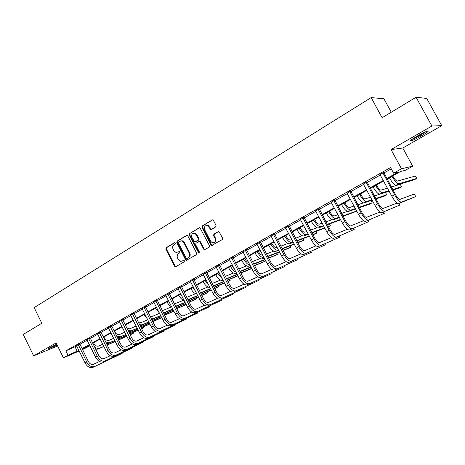 <?xml version="1.0" encoding="UTF-8"?>
<svg xmlns="http://www.w3.org/2000/svg" width="465" height="465" viewBox="0 0 465 465"><rect width="100%" height="100%" fill="white"/><g stroke="black" fill="none" stroke-linecap="round" stroke-linejoin="round"><path stroke-width="0.7" d="M175.363 243.067L174.468 242.73L166.139 247.764L165.842 249.182L174.515 266.23L175.782 266.718L184.204 261.812L184.419 260.813L183.896 260.406L180.751 261.423L178.328 259.551L177.601 258.122C176.81 256.186 177.136 254.669 178.577 253.576L179.67 252.925L179.885 251.931L179.391 251.53L176.09 252.536L173.823 250.699L173.096 249.275C172.306 247.345 172.631 245.822 174.061 244.718L175.148 244.067L175.363 243.067M416.995 136.198C411.2 139.64 409.2 141.221 410.99 140.941C413.263 140.203 416.762 138.5 421.499 135.821C427.335 132.374 429.369 130.775 427.597 131.02C425.306 131.764 421.772 133.49 416.995 136.198M56.73 344.158L50.139 347.541C48.267 348.634 47.709 349.11 48.465 348.965L57.172 345.059M215.696 226.885L216.033 225.403L213.476 220.451L212.999 219.962L212.127 219.98L202.287 225.926L201.961 227.397L210.982 244.921L211.627 245.485L222.264 239.609L222.607 238.132L218.974 231.611L218.155 231.646L213.894 234.168L213.563 235.645L215.086 238.603C215.83 241.475 214.888 242.846 212.273 242.718L210.604 241.236L204.658 229.687C203.943 226.653 204.96 225.304 207.71 225.647L210.651 229.466L211.453 229.419L215.696 226.885M416.07 97.243L426.731 98.446L441.75 125.66L431.904 126.009L416.07 97.243L382.125 117.744L371.151 97.598L34.172 307.627L41.804 323.245L23.25 334.445L33.66 355.876L56.12 342.914L63.426 357.847L68.012 355.277L65.85 350.866L390.571 167.54L393.623 173.16L401.481 168.766L412.688 166.179L405.178 170.359L400.644 171.457L387.054 179.037M431.904 126.009L391.053 149.585L401.481 168.766M187.831 235.918L187.221 235.371L186.535 235.441L177.101 241.143L176.793 242.573L185.57 259.766L186.326 260.354L196.393 254.698L196.718 253.256L187.831 235.918M189.563 233.616L199.194 227.792L199.967 227.74L209.523 245.776L209.192 247.235L204.362 249.757L203.682 249.188L200.049 242.108L199.415 241.55L198.729 241.626L195.992 243.253L195.672 244.7L199.439 252.047L198.788 253.117L189.243 235.063L189.563 233.616L199.694 227.676M33.66 355.876L57.619 345.972M391.263 112.222L383.898 98.749L371.151 97.598M65.85 350.866L76.766 346.03M79.864 344.28L87.176 340.165M90.291 338.41L97.79 334.184M100.917 332.423L108.607 328.092M111.751 326.32L119.645 321.873M122.801 320.094L130.898 315.532M134.071 313.747L142.377 309.068M145.568 307.266L154.095 302.465M157.304 300.657L166.052 295.728M169.277 293.915L178.258 288.852M181.495 287.027L190.72 281.831M193.975 280L203.449 274.664M206.716 272.821L216.452 267.34M219.736 265.486L229.733 259.854M233.035 257.994L243.311 252.21M246.624 250.339L257.186 244.392M260.516 242.515L271.374 236.4M274.722 234.511L285.888 228.222M289.247 226.333L300.727 219.864M304.104 217.963L315.921 211.308M319.304 209.395L331.464 202.548M334.864 200.63L347.378 193.58M350.796 191.656L363.676 184.402M367.106 182.466L380.376 174.997M383.817 173.056L391.286 168.847M79.771 343.879L76.527 345.658M90.198 337.997L86.938 339.793M100.824 332.01L97.551 333.812M111.658 325.901L108.368 327.72M122.708 319.67L119.406 321.507M133.978 313.317L130.659 315.165M145.475 306.836L142.145 308.702M157.205 300.221L153.863 302.105M169.179 293.473L165.819 295.368M181.397 286.585L178.025 288.486M193.876 279.546L190.481 281.465M206.617 272.368L203.205 274.292M219.637 265.027L216.202 266.962M232.936 257.529L229.483 259.476M246.526 249.868L243.056 251.827M260.417 242.038L256.93 244.003M274.617 234.029L271.112 236.005M289.143 225.845L285.62 227.827M304 217.469L300.46 219.463M319.205 208.895L315.642 210.901M334.765 200.124L331.185 202.141M350.691 191.144L347.093 193.173M367.001 181.949L363.392 183.983M383.712 172.527L380.079 174.573M391.053 149.585L402.777 148.015L441.75 125.66M402.777 148.015L412.688 166.179M89.978 345.838L82.485 349.604M386.77 178.514L398.459 171.986L393.623 173.16M68.012 355.277L78.899 350.372M82.009 348.64L89.338 344.548M92.459 342.804L99.975 338.607M103.114 336.858L110.821 332.551M113.977 330.789L121.888 326.378M125.056 324.611L133.17 320.077M136.355 318.298L144.679 313.654M147.882 311.864L156.426 307.098M159.64 305.302L168.417 300.402M171.649 298.6L180.653 293.572M183.902 291.758L193.149 286.597M196.41 284.778L205.908 279.471M209.186 277.64L218.945 272.194M222.241 270.357L232.268 264.759M235.575 262.911L245.875 257.162M249.199 255.308L259.79 249.397M263.132 247.531L274.019 241.451M277.373 239.58L288.567 233.331M291.939 231.448L303.453 225.025M306.836 223.136L318.682 216.521M322.082 214.627L334.271 207.82M337.683 205.914L350.232 198.91M353.656 196.997L366.577 189.784M370.012 187.866L383.317 180.437M79.219 351.017L63.426 357.847M82.253 349.139L89.96 345.815M383.602 180.961L370.291 188.383M366.856 190.301L353.929 197.509M350.505 199.421L337.956 206.419M334.538 208.326L322.344 215.126M318.949 217.021L307.098 223.63M303.715 225.519L292.194 231.942M288.823 233.819L277.628 240.068M274.274 241.94L263.382 248.014M260.04 249.874L249.449 255.785M246.125 257.639L235.819 263.388M232.506 265.23L222.479 270.828M219.184 272.664L209.424 278.105M206.146 279.936L196.649 285.237M193.382 287.056L184.134 292.212M180.885 294.025L171.876 299.047M168.644 300.855L159.867 305.749M156.653 307.539L148.103 312.306M144.9 314.096L136.571 318.74M133.385 320.513L125.271 325.041M122.103 326.808L114.192 331.22M111.036 332.981L103.323 337.282M100.184 339.031L92.669 343.228M89.547 344.966L82.212 349.058M75.103 346.966L77.237 351.302M179.374 251.524L178.455 252.071M183.878 260.4L182.978 260.935M174.875 242.666L166.708 247.601L166.406 249.019L175.073 266.044L175.927 266.637M187.023 235.331L177.659 240.986L177.351 242.416L186.122 259.592L186.988 260.185M178.653 241.951L178.438 242.957L186.157 258.058L186.674 258.47L188.22 257.72C189.691 256.622 190.022 255.099 189.226 253.14L183.931 242.782L181.862 240.998L179.81 241.254L178.653 241.951M187.378 258.296L187.058 258.401M180.716 240.922L182.414 240.841L184.483 242.625L189.772 252.972C190.569 254.925 190.232 256.447 188.767 257.546L187.604 258.226M199.27 241.469L199.956 241.393L200.584 241.951L204.216 249.019L205.106 249.618M190.109 233.465L189.796 234.918L199.346 252.948M196.282 234.779L194.701 233.331C192.121 233.174 191.191 234.529 191.923 237.394L194.626 241.974L198.038 240.271L198.357 238.818L196.282 234.779L196.823 234.627L195.248 233.186L193.614 233.209M196.823 234.627L198.898 238.661L198.572 240.114L195.841 241.742M206.414 225.444L208.244 225.508L211.494 229.396M213.97 242.654C215.812 241.974 216.365 240.574 215.615 238.446L215.086 238.603M218.631 231.529L214.423 234.017L214.086 235.488L215.615 238.446M212.639 219.858L202.827 225.787L202.502 227.257L211.511 244.759L212.406 245.363M93.5 342.763L93.628 343.019C95.093 345.547 96.761 346.559 98.627 346.053L102.765 344.24M133.844 332.155L134.048 332.94L130.09 334.695M133.693 332.225L134.048 332.94L130.154 334.829M126.835 336.305L118.546 339.985M115.244 341.455L107.171 345.042M103.881 346.501L98.051 349.093L95.633 349.232M126.765 336.172L118.482 339.851M115.175 341.316L107.101 344.902M103.811 346.361L99.684 348.192C98.022 348.831 96.238 348.302 94.337 346.605M76.423 345.547L85.072 362.927L86.746 362.014L78.242 344.519M79.748 343.734L88.251 361.322C89.751 363.915 91.471 364.92 93.401 364.339L99.493 361.479M92.808 367.431L122.156 353.394L92.808 367.431C89.914 368.315 87.333 366.815 85.072 362.927M94.482 366.536C91.588 367.42 89.007 365.914 86.746 362.014M122.08 352.912L122.156 353.394L121.946 352.976M79.823 344.199L78.294 344.844M56.811 344.321L50.691 347.227M50.046 347.599L56.84 344.385M425.864 131.659L420.72 134.966L412.118 139.238M416.57 136.448L421.092 133.949M411.42 139.738L421.005 134.943M103.823 337.003L103.957 337.265C105.433 339.816 107.101 340.851 108.95 340.357L113.675 338.293M143.749 326.709L143.981 327.505L141.511 328.598M143.609 326.767L143.981 327.505L141.581 328.738M138.239 330.214L129.729 333.975M126.404 335.445L118.116 339.113M114.809 340.578L108.351 343.432L106.485 343.658M138.169 330.074L129.659 333.835M126.335 335.306L118.04 338.968M114.733 340.426L110.019 342.513C108.63 343.071 107.09 342.728 105.41 341.49M114.344 331.138L114.477 331.4C115.971 333.975 117.633 335.027 119.464 334.55L124.806 332.231M153.822 321.158L154.095 321.983L153.171 322.39M149.881 324.006L141.139 327.854M137.797 329.325L129.276 333.074M125.951 334.533L117.517 337.916M153.206 322.466L154.095 321.983L153.706 321.21M149.806 323.867L141.064 327.709M137.721 329.179L129.2 332.923M125.876 334.382L120.545 336.724L116.628 336.125M86.827 339.677L95.587 357.213L97.29 356.283L88.681 338.63M90.175 337.846L98.778 355.603C100.295 358.219 102.009 359.242 103.922 358.678L110.24 355.719M103.317 361.805L132.374 347.936L103.317 361.805C100.44 362.671 97.865 361.136 95.587 357.213M105.02 360.892C102.149 361.753 99.574 360.218 97.29 356.283M132.281 347.442L132.374 347.936L132.159 347.5M90.251 338.328L88.734 338.956M97.435 333.696L106.299 351.389L108.037 350.441L99.33 332.626M100.8 331.853L109.513 349.767C111.042 352.412 112.757 353.452 114.652 352.906L121.202 349.843M114.024 356.068L142.784 342.374L114.024 356.068C111.176 356.911 108.601 355.353 106.299 351.389M115.756 355.138C112.919 355.981 110.345 354.417 108.037 350.441M142.674 341.868L142.784 342.374L142.557 341.92M100.876 332.336L99.376 332.957M122.911 328.43L121.999 326.866M126.265 327.035C127.643 328.528 128.945 329.063 130.177 328.633L136.158 326.052M161.762 317.682L152.782 321.617M149.416 323.088L140.668 326.912M137.32 328.377L128.741 331.998M161.686 317.537L152.706 321.46M149.341 322.931L140.587 326.755M137.245 328.22L131.275 330.83L128.02 330.551M135.065 323.867L132.909 320.78M138.14 321.867L141.098 322.605L147.742 319.757M173.864 311.178L164.662 315.253M161.279 316.729L152.288 320.635M148.922 322.1L140.157 325.895M173.817 311.085L164.587 315.096M161.198 316.566L152.206 320.472M148.841 321.937L142.209 324.82L139.599 324.773M147.138 318.548L144.034 314.578M150.061 316.2L152.229 316.462L159.571 313.334M185.134 303.901L185.518 304.808L176.712 308.609M185.076 303.93L185.518 304.808L176.799 308.772M173.393 310.242L164.151 314.235M160.762 315.7L151.764 319.589M173.311 310.079L164.064 314.067M160.675 315.532L153.351 318.694L151.369 318.81M108.246 327.598L117.227 345.449L118.999 344.484L110.182 326.506M111.635 325.733L120.458 343.821C121.999 346.489 123.713 347.553 125.585 347.018L132.38 343.856M124.94 350.221L153.386 336.712L124.94 350.221C122.121 351.046 119.552 349.453 117.227 345.449M126.707 349.273C123.899 350.093 121.324 348.494 118.999 344.484M153.252 336.189L153.386 336.712L153.148 336.242M111.71 326.232L110.234 326.843M119.278 321.379L128.369 339.392L130.177 338.41L121.249 320.263M122.679 319.502L131.618 337.759C133.176 340.45 134.885 341.537 136.733 341.019L143.784 337.753M136.071 344.257L164.18 330.946L136.071 344.257C133.286 345.059 130.717 343.437 128.369 339.392M137.873 343.292C135.094 344.088 132.531 342.461 130.177 338.41M164.023 330.406L164.18 330.946L163.93 330.452M122.76 320.007L121.301 320.606M130.526 315.032L139.738 333.213L141.581 332.208L132.537 313.898M133.949 313.137L142.999 331.574C144.574 334.294 146.277 335.399 148.108 334.899L155.415 331.522M147.417 338.177L175.183 325.07L147.417 338.177C144.667 338.95 142.11 337.299 139.738 333.213M149.259 337.195C146.516 337.962 143.952 336.3 141.581 332.208M174.997 324.518L175.183 325.07L174.921 324.553M134.03 313.66L132.589 314.241M142.005 308.562L151.334 326.907L153.218 325.884L144.051 307.406M145.446 306.65L154.613 325.262C156.205 328.005 157.902 329.139 159.71 328.65L167.29 325.169M159.001 331.975L186.389 319.083L159.001 331.975C156.281 332.725 153.729 331.034 151.334 326.907M160.878 330.97C158.164 331.714 155.612 330.022 153.218 325.884M186.18 318.513L186.389 319.083L186.116 318.542M145.528 307.179L144.103 307.749M153.712 301.954L163.169 320.472L165.087 319.432L155.804 300.774M157.176 300.024L166.464 318.821C168.068 321.594 169.766 322.751 171.544 322.28L179.409 318.688M170.812 325.645L197.811 312.98L170.812 325.645C168.132 326.366 165.587 324.646 163.169 320.472M172.73 324.622C170.056 325.337 167.51 323.611 165.087 319.432M197.573 312.393L197.811 312.98L197.526 312.41M157.257 300.57L155.856 301.122M165.662 295.217L175.247 313.91L177.206 312.846L167.801 294.014M169.15 293.264L178.554 312.248C180.182 315.049 181.873 316.229 183.629 315.781L191.778 312.067M182.867 319.188L209.459 306.761L182.867 319.188C180.228 319.885 177.688 318.124 175.247 313.91M184.82 318.141C182.193 318.833 179.653 317.066 177.206 312.846M209.18 306.15L209.459 306.761L209.151 306.162M169.231 293.828L167.853 294.362M177.863 288.335L187.575 307.208L189.575 306.121L180.048 287.108M181.367 286.364L190.906 305.54C192.545 308.371 194.231 309.574 195.957 309.144L204.414 305.313M195.172 312.596L221.328 300.419L195.172 312.596C192.574 313.265 190.046 311.463 187.575 307.208M197.166 311.527C194.579 312.189 192.051 310.388 189.575 306.121M221.328 300.419L221.009 299.791L221.328 300.419M181.449 286.94L180.095 287.463M190.325 281.308L200.165 300.361L202.211 299.251L192.551 280.052M193.847 279.326L203.513 298.687C205.17 301.553 206.844 302.779 208.547 302.372L217.318 298.42M207.733 305.871L233.436 293.956L207.733 305.871C205.181 306.499 202.659 304.668 200.165 300.361M209.773 304.778C207.227 305.406 204.705 303.564 202.211 299.251M233.436 293.956L233.093 293.293M193.928 279.907L192.603 280.418M203.042 274.135L213.022 293.374L215.109 292.241L205.315 272.85M206.588 272.135L216.388 291.689C218.062 294.583 219.73 295.839 221.398 295.455L230.501 291.381M220.561 299.001L245.782 287.358L220.561 299.001C218.056 299.6 215.545 297.722 213.022 293.374M222.642 297.885C220.143 298.478 217.637 296.594 215.109 292.241M245.782 287.358L245.421 286.661M206.669 272.728L205.367 273.217M216.039 266.805L226.159 286.237L228.292 285.074L218.364 265.498M219.602 264.794L229.536 284.539C231.227 287.469 232.895 288.748 234.529 288.387L243.974 284.191M233.663 291.979L258.377 280.628L233.663 291.979C231.21 292.543 228.704 290.631 226.159 286.237M235.79 290.84C233.343 291.404 230.843 289.48 228.292 285.074M258.377 280.628L257.994 279.889M219.689 265.393L218.416 265.864M229.315 259.319L239.58 278.936L241.759 277.756L231.692 257.982M232.901 257.296L242.974 277.239C244.683 280.197 246.34 281.505 247.938 281.168L257.75 276.849M247.049 284.812L271.229 273.763L247.049 284.812C244.642 285.341 242.155 283.383 239.58 278.936M249.223 283.65C246.822 284.173 244.334 282.209 241.759 277.756M271.229 273.763L270.822 272.978M232.988 257.901L231.739 258.354M242.887 251.664L253.297 271.484L255.523 270.27L245.311 250.298M246.491 249.629L256.709 269.776C258.435 272.769 260.08 274.106 261.644 273.792L271.827 269.345M260.726 277.483L284.342 266.759L260.726 277.483C258.377 277.977 255.901 275.978 253.297 271.484M262.946 276.297C260.603 276.78 258.127 274.774 255.523 270.27M284.342 266.759L283.906 265.928M246.578 250.246L245.363 250.676M256.756 243.846L267.317 263.858L269.595 262.626L259.238 242.445M260.383 241.8L270.746 262.15C272.49 265.172 274.129 266.538 275.652 266.253L286.231 261.679M274.705 269.996L297.728 259.61L274.705 269.996C272.409 270.45 269.95 268.404 267.317 263.858M276.971 268.782C274.687 269.229 272.228 267.177 269.595 262.626M297.728 259.61L297.263 258.72M260.47 242.422L259.284 242.829M270.938 235.848L281.656 256.07L283.987 254.803L273.472 234.418M274.588 233.79L285.097 254.349C286.864 257.407 288.492 258.807 289.974 258.546L300.965 253.844M288.992 262.341L311.393 252.309L288.992 262.341C286.76 262.754 284.313 260.662 281.656 256.07M291.311 261.103C289.091 261.504 286.649 259.406 283.987 254.803M311.393 252.309L310.893 251.356M274.67 234.418L273.525 234.802M285.44 227.67L296.321 248.095L298.704 246.805L288.033 226.205M289.114 225.595L299.78 246.369C301.564 249.461 303.18 250.897 304.622 250.664L316.037 245.834M303.604 254.518L325.355 244.852L303.604 254.518C301.436 254.884 299.007 252.745 296.321 248.095M305.976 253.245C303.819 253.605 301.396 251.46 298.704 246.805M325.355 244.852L324.808 243.829M289.195 226.234L288.085 226.595M300.274 219.3L311.323 239.94L313.759 238.621L302.93 217.806M303.971 217.219L314.793 238.208C316.601 241.335 318.205 242.806 319.6 242.602L331.475 237.65M318.548 246.514L339.607 237.237L318.548 246.514C316.45 246.834 314.044 244.642 311.323 239.94M320.978 245.212C318.885 245.526 316.485 243.329 313.759 238.621M339.607 237.237L339.02 236.133M304.052 217.864L302.982 218.201M315.456 210.738L326.674 231.599L329.168 230.245L318.17 209.209M319.17 208.645L330.162 229.855C331.987 233.023 333.579 234.523 334.922 234.354L347.279 229.286M333.841 238.324L354.173 229.46L333.841 238.324C331.812 238.597 329.423 236.354 326.674 231.599M336.323 236.993C334.306 237.26 331.923 235.011 329.168 230.245M354.173 229.46L353.528 228.257M319.252 209.297L318.223 209.61M330.993 201.979L342.385 223.055L344.937 221.671L333.777 200.409M334.73 199.869L345.89 221.311C347.739 224.514 349.314 226.048 350.61 225.914L363.473 220.736M349.488 229.943L369.053 221.509L349.488 229.943C347.535 230.163 345.17 227.873 342.385 223.055M352.028 228.577C350.087 228.797 347.727 226.49 344.937 221.671M369.053 221.509L368.35 220.195M334.812 200.531L333.824 200.816M346.902 193.004L358.474 214.313L361.09 212.889L349.75 191.4M350.662 190.888L361.991 212.557C363.863 215.801 365.42 217.37 366.664 217.277L380.074 211.994M365.502 221.363L384.264 213.383L365.502 221.363C363.63 221.532 361.288 219.184 358.474 214.313M368.106 219.968C366.246 220.131 363.909 217.771 361.09 212.889M384.264 213.383L383.486 211.941M350.744 191.557L349.796 191.813M159.332 312.864L155.38 308.249M162.116 310.207L163.581 310.19L171.544 306.824M195.951 297.937L196.375 298.873L189.104 301.988M195.91 297.955L196.375 298.873L189.191 302.163M185.762 303.633L176.258 307.714M172.852 309.173L163.599 313.148M185.675 303.459L176.171 307.534M172.759 308.998L164.715 312.445L163.349 312.643M171.701 306.894C169.847 305.987 168.284 304.325 167.011 301.913L166.952 301.797M174.346 303.924L183.413 300.338M206.96 291.857L207.431 292.828L201.752 295.246M206.942 291.869L207.431 292.828L201.845 295.426M198.398 296.897L188.627 301.058M185.198 302.517L175.683 306.575M198.305 296.711L188.534 300.872M185.099 302.331L175.526 306.266M182.141 296.496L180.67 294.142M184.256 300.669C182.158 299.954 180.344 298.17 178.816 295.333L178.758 295.211M186.744 297.356L195.521 293.723M214.685 288.37L218.695 286.673L214.778 288.556M211.308 290.021L201.258 294.269M197.805 295.728L188.023 299.867M211.215 289.834L201.159 294.078M197.706 295.537L187.912 299.658M218.695 286.673L218.178 285.667M195.498 291.206L192.754 287.405M197.015 294.182C194.73 293.77 192.679 291.91 190.859 288.614L190.801 288.492M199.334 290.497L207.884 286.975M227.897 281.354L230.169 280.407L227.995 281.552M224.508 283.016L214.162 287.347M210.686 288.806L200.618 293.02M224.403 282.819L214.057 287.143M210.581 288.596L200.514 292.81M230.169 280.407L229.623 279.343M208.866 285.248L205.082 280.529M209.977 287.422C207.57 287.434 205.298 285.551 203.153 281.761L203.089 281.639M212.18 283.481L220.503 280.093M237.999 275.867L227.35 280.285M223.851 281.738L213.487 286.039M241.428 274.251L241.858 274.019L241.405 274.205M237.888 275.658L227.24 280.075M223.741 281.523L213.377 285.818M241.858 274.019L241.277 272.897M218.817 272.868L220.683 275.571M222.386 278.895L217.672 273.507M223.014 280.395L223.014 280.395C220.59 280.877 218.155 279 215.702 274.769L215.638 274.641M225.31 276.326L233.395 273.071M251.792 268.578L240.829 273.083M237.307 274.53L226.641 278.907M251.681 268.363L240.713 272.862M237.191 274.304L226.519 278.68M231.646 265.713L234.674 269.427M236.104 272.194C234.058 271.38 232.221 269.473 230.588 266.462L230.524 266.34M236.551 273.065L235.796 273.374C233.413 273.821 230.989 271.903 228.513 267.625L228.443 267.497M238.731 269.02L246.56 265.904M265.794 260.935L254.611 265.736M251.065 267.172L240.08 271.636M265.788 260.917L254.489 265.498M250.943 266.933L239.952 271.391M244.735 258.412L244.886 258.703C246.049 260.824 247.328 262.138 248.711 262.638M250.019 265.16C247.81 264.725 245.706 262.719 243.712 259.144L243.648 259.022M250.263 265.631L248.839 266.201C246.508 266.614 244.096 264.655 241.591 260.33L241.527 260.202M252.443 261.562L260.016 258.592M268.578 257.988L278.291 254.105L268.706 258.238M265.137 259.668L253.82 264.207M265.009 259.418L253.681 263.946M278.291 254.105L277.593 252.78M258.11 250.955L258.267 251.245C259.83 253.989 261.365 255.343 262.87 255.314M264.137 257.75C261.876 257.906 259.534 255.878 257.122 251.67L257.052 251.542M264.289 258.04L262.161 258.877C259.883 259.249 257.482 257.25 254.954 252.879L254.884 252.751M266.474 253.942L273.769 251.129M282.993 250.327L290.91 247.206L283.133 250.589M279.535 252.013L267.869 256.622M279.401 251.745L267.724 256.349M290.91 247.206L290.172 245.793M271.775 243.335L271.932 243.631C273.629 246.572 275.216 247.938 276.698 247.735L277.198 247.543M278.483 249.99L277.977 250.187C275.762 250.507 273.379 248.461 270.816 244.032L270.752 243.904M278.634 250.286L275.768 251.396C273.548 251.728 271.159 249.688 268.601 245.27L268.532 245.142M280.819 246.171L287.829 243.509M297.751 242.515L303.785 240.173L297.896 242.788M294.275 244.201L282.238 248.88M294.13 243.922L282.086 248.589M303.785 240.173L302.988 238.667M285.737 235.546L285.894 235.848C287.608 238.818 289.189 240.219 290.631 240.039L291.851 239.585M293.148 242.05L291.927 242.515C289.771 242.8 287.399 240.701 284.812 236.226L284.743 236.098M293.31 242.364L289.672 243.753C287.51 244.044 285.132 241.957 282.551 237.493L282.482 237.359M295.502 238.225L302.215 235.732M312.858 234.54L316.909 233L313.015 234.837M309.365 236.232L296.943 240.975M309.208 235.935L296.78 240.667M316.909 233L316.06 231.384M300.006 227.588L300.163 227.891C301.901 230.896 303.471 232.326 304.866 232.175L306.848 231.46M308.156 233.942L306.185 234.68C304.093 234.918 301.739 232.773 299.123 228.251L299.053 228.117M308.336 234.279L303.883 235.947C301.779 236.191 299.419 234.058 296.81 229.541L296.74 229.408M310.527 230.123L316.938 227.786M324.82 228.106L311.998 232.907M328.476 226.676L330.307 225.676L328.337 226.414M324.651 227.786L311.823 232.576M330.307 225.676L329.389 223.944M314.596 219.451L314.759 219.759C316.514 222.799 318.066 224.258 319.426 224.142L322.199 223.154M323.524 225.659L320.763 226.664C318.728 226.862 316.392 224.671 313.747 220.096L313.677 219.962M323.716 226.019L318.403 227.96C316.363 228.164 314.02 225.978 311.381 221.416L311.312 221.282M325.907 221.84L332.016 219.678M340.659 219.817L327.406 224.665M340.479 219.48L327.221 224.31M329.511 211.127L329.673 211.441C331.452 214.516 332.992 216.01 334.306 215.923L337.927 214.679M339.264 217.196L335.66 218.474C333.701 218.62 331.382 216.382 328.709 211.749L328.639 211.616M339.473 217.585L333.254 219.8C331.278 219.957 328.958 217.719 326.291 213.104L326.215 212.97M341.67 213.389L347.477 211.395M356.806 211.191L343.199 216.26M356.707 211.011L342.996 215.876M344.768 202.618L344.937 202.932C346.733 206.042 348.262 207.57 349.523 207.518L354.039 206.024M355.394 208.558L350.901 210.099C349.012 210.192 346.716 207.902 344.013 203.217L343.937 203.083M355.615 208.977L348.436 211.453C346.535 211.558 344.234 209.273 341.537 204.6L341.461 204.466M357.818 204.769L363.363 202.926M359.154 207.262L372.169 202.798L369.867 204.054L359.375 207.675M372.169 202.798L370.983 200.584M360.381 193.911L360.549 194.231C362.363 197.375 363.88 198.939 365.095 198.921L370.553 197.183M371.924 199.735L366.49 201.525C364.676 201.572 362.404 199.223 359.666 194.486L359.596 194.353M372.169 200.188L363.967 202.914C362.142 202.967 359.864 200.63 357.132 195.905L357.062 195.765M374.377 195.968L385.421 192.458L386.711 194.847L375.726 198.479M386.711 194.847L384.363 196.131L375.97 198.927M376.354 185.006L376.528 185.32C378.365 188.505 379.864 190.109 381.021 190.127L387.496 188.168M388.88 190.731L382.445 192.76C380.707 192.748 378.458 190.348 375.691 185.552L375.615 185.413M389.147 191.225L379.864 194.178C378.115 194.178 375.86 191.783 373.099 187L373.023 186.86M391.361 187.006L400.26 184.314L401.568 186.732L392.727 189.517M401.568 186.732L399.168 188.046L392.989 190.005M392.71 175.88L392.884 176.206C394.744 179.426 396.221 181.065 397.331 181.123L415.414 176.003L416.739 178.438L398.772 183.785C397.122 183.716 394.895 181.257 392.094 176.409L392.018 176.264M416.739 178.438L414.286 179.781L396.128 185.239C394.465 185.18 392.233 182.728 389.443 177.886L389.368 177.746M363.194 183.82L374.947 205.356L377.627 203.903L366.106 182.175M366.972 181.687L378.481 203.594C380.376 206.879 381.916 208.489 383.102 208.43L397.093 203.06M381.904 212.575L399.819 205.077L381.904 212.575C380.114 212.697 377.795 210.29 374.947 205.356M384.567 211.151C382.794 211.255 380.48 208.843 377.627 203.903M399.819 205.077L398.953 203.478M367.054 182.367L366.158 182.594M379.876 174.41L391.826 196.184L394.57 194.69L382.864 172.724M383.677 172.265L395.378 194.417C397.29 197.735 398.813 199.386 399.941 199.369L414.327 194.021L415.722 196.585L401.429 202.118C399.743 202.17 397.459 199.694 394.57 194.69M415.722 196.585L398.697 203.577C397 203.641 394.709 201.176 391.826 196.184M383.759 172.951L382.916 173.149M175.073 266.044L174.515 266.23M166.406 249.019L165.842 249.182M166.708 247.601L166.139 247.764M186.122 259.592L185.57 259.766M177.351 242.416L176.793 242.573M177.659 240.986L177.101 241.143M186.965 235.325L186.535 235.441M188.767 257.546L188.22 257.72M189.772 252.972L189.226 253.14M184.483 242.625L183.931 242.782M199.654 227.676L199.194 227.792M204.216 249.019L203.682 249.188M200.584 241.951L200.049 242.108M198.828 252.542L198.293 252.716M189.796 234.918L189.243 235.063M198.572 240.114L198.038 240.271M198.898 238.661L198.357 238.818M210.639 228.803L210.11 228.943M209.645 226.874L209.116 227.019M214.086 235.488L213.563 235.645M214.423 234.017L213.894 234.168M218.579 231.529L218.155 231.646M211.511 244.759L210.982 244.921M202.502 227.257L201.961 227.397M202.827 225.787L202.287 225.926M212.621 219.858L212.127 219.98M98.051 349.093L99.684 348.192M108.351 343.432L110.019 342.513M118.842 337.66L120.545 336.724M129.537 331.783L131.275 330.83M132.967 320.897L133.443 320.629M140.442 325.791L142.209 324.82M144.098 314.695L144.958 314.212M151.753 319.571L153.351 318.694M155.444 308.365L156.711 307.661M163.564 313.079L164.715 312.445M167.011 301.913L168.702 300.971M175.625 306.452L176.305 306.075M178.816 295.333L180.734 294.264M190.859 288.614L192.812 287.527M203.153 281.761L205.146 280.651M215.702 274.769L217.736 273.629M228.513 267.625L230.588 266.462M235.796 273.374L236.505 272.984M241.591 260.33L243.712 259.144M248.839 266.201L250.182 265.469M254.954 252.879L257.122 251.67M262.161 258.877L264.155 257.784M268.601 245.27L270.816 244.032M275.768 251.396L277.977 250.187M282.551 237.493L284.812 236.226M289.672 243.753L291.927 242.515M296.81 229.541L299.123 228.251M303.883 235.947L306.185 234.68M311.381 221.416L313.747 220.096M318.403 227.96L320.763 226.664M326.291 213.104L328.709 211.749M333.254 219.8L335.66 218.474M341.537 204.6L344.013 203.217M348.436 211.453L350.901 210.099M357.132 195.905L359.666 194.486M363.967 202.914L366.49 201.525M373.099 187L375.691 185.552M379.864 194.178L382.445 192.76M389.443 177.886L392.094 176.409M396.128 185.239L398.772 183.785M398.697 203.577L401.429 202.118M175.857 266.631L175.299 266.817M186.872 260.173L186.326 260.354M182.414 240.841L181.862 240.998M204.891 249.589L204.362 249.757M199.956 241.393L199.415 241.55M199.322 252.948L198.788 253.117M195.248 233.186L194.701 233.331M211.18 229.321L210.651 229.466M208.244 225.508L207.71 225.647M212.15 245.322L211.627 245.485"/></g></svg>
